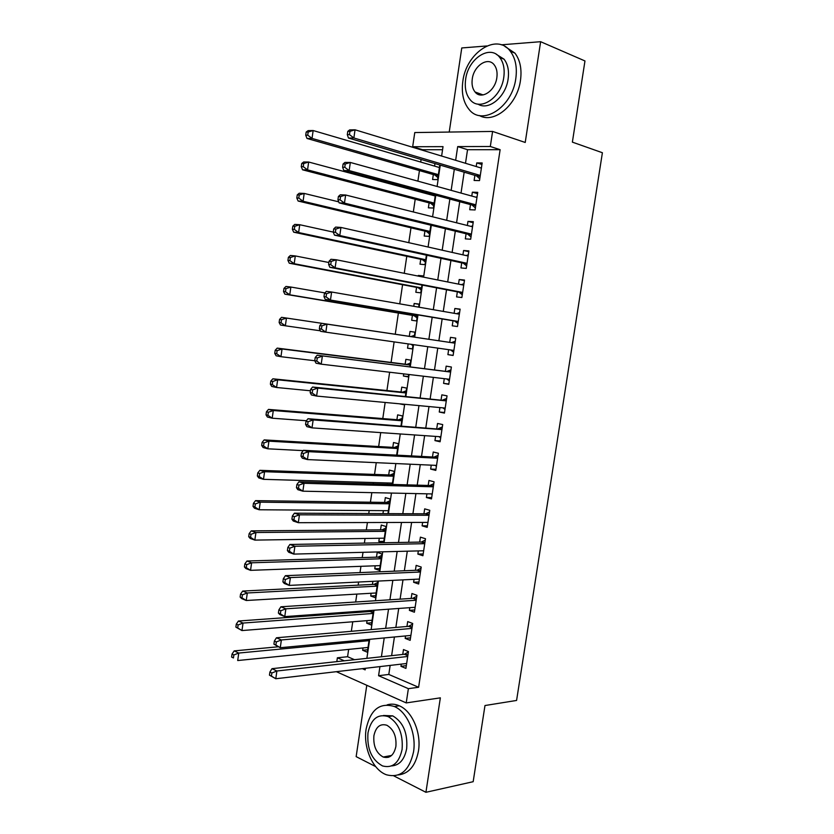 <?xml version="1.0" encoding="UTF-8"?>
<svg xmlns="http://www.w3.org/2000/svg" width="834" height="834" viewBox="0 0 834 834"><rect width="100%" height="100%" fill="white"/><g stroke="black" fill="none" stroke-linecap="round" stroke-linejoin="round"><path stroke-width="1.25" d="M478.435 93.22L478.82 94.607M387.268 756.261L388.31 757.335M442.573 149.713L422.536 149.724L412.674 146.732L414.769 132.554L492.592 131.438L490.319 146.503L457.699 146.596L455.656 160.295M486.764 45.974L461.765 47.955L449.224 132.064M366.783 685.287L356.149 756.626L375.686 766.613M336.811 661.633L337.374 657.797L344.317 660.809M348.654 649.394L347.58 656.712L337.374 657.797M421.087 159.471L420.711 162.046M419.45 170.595L417.886 181.145M416.562 190.089L416.437 190.955M415.207 199.243L413.33 211.961M410.985 227.818L408.785 242.684M406.773 256.299L404.261 273.312M402.572 284.707L399.747 303.847M398.391 313.042L395.253 334.236M394.117 341.898L391.083 362.425M389.634 372.225L386.924 390.541M385.162 402.468L382.785 418.574M380.711 432.617L378.646 446.534M376.259 462.682L374.529 474.421M373.33 482.542L373.132 483.887M371.828 492.644L370.421 502.214M369.191 510.554L368.743 513.546M367.419 522.532L366.314 529.944M365.063 538.472L364.375 543.111M363.009 552.327L362.227 557.592M360.945 566.317L360.017 572.593M358.62 582.028L358.151 585.166M356.837 594.089L355.67 601.992M354.242 611.645L354.085 612.667M352.74 621.778L351.333 631.296M393.856 775.912L425.924 792.3L473.17 781.698L484.981 705.533L516.58 700.445L602.398 152.737L572.374 142.134L584.968 60.955L540.63 41.7L501.307 44.817M474.89 175.359L474.119 180.478L479.508 180.603L482.167 162.953L476.767 162.901L476.224 166.539M470.491 204.601L469.719 209.709L475.078 209.959L477.736 192.352L472.357 192.185L471.773 196.063M466.102 233.77L465.33 238.868L470.668 239.233L473.316 221.677L467.968 221.385L467.342 225.493M461.723 262.846L460.952 267.933L466.258 268.412L468.906 250.909L463.579 250.502L462.922 254.85M457.355 291.848L456.584 296.914L461.869 297.519L464.507 280.068L459.211 279.536L458.512 284.123M452.998 320.767L452.236 325.813L457.491 326.532L460.118 309.133L454.843 308.486L454.123 313.303M448.64 349.665L447.9 354.638L453.123 355.472L455.75 338.124L450.496 337.353L449.734 342.399M444.282 378.657L443.573 383.369L448.775 384.328L451.382 367.023L446.159 366.136L445.408 371.172M439.925 407.576L439.257 412.027L444.439 413.101L447.034 395.848L441.843 394.847L441.082 399.861M435.577 436.401L434.952 440.602L440.102 441.78L442.698 424.579L437.527 423.463L436.776 428.467M431.251 465.153L430.657 469.094L435.786 470.397L438.382 453.237L433.232 452.007L432.481 456.99M426.935 493.822L426.382 497.512L431.491 498.92L434.066 481.812L428.947 480.467L428.196 485.44M422.629 522.407L422.108 525.837L427.196 527.369L429.771 510.304L424.673 508.855L423.922 513.807M418.334 550.909L417.855 554.089L422.911 555.736L425.486 538.722L420.409 537.148L419.669 542.1M414.06 579.328L413.612 582.268L418.647 584.019L421.212 567.057L416.156 565.369L415.415 570.3M409.786 607.673L409.379 610.363L414.394 612.219L416.948 595.309L411.923 593.516L411.183 598.426M405.532 635.935L405.168 638.375L410.151 640.345L412.694 623.478L407.69 621.58L406.961 626.48M367.679 649.738L362.654 650.259L362.998 647.955M371.693 622.758L366.679 623.165L367.054 620.652M368.545 610.624L368.399 611.635M375.717 595.705L370.713 596.008L371.12 593.266M372.892 581.329L372.433 584.436M379.762 568.579L374.758 568.767L375.206 565.796M374.758 568.767L379.491 570.414L381.93 553.974L377.197 552.389L376.488 557.175M383.807 541.37L378.824 541.464L379.293 538.264M383.598 542.757L386.017 526.515L381.263 525.034L380.544 529.83M387.935 513.64L390.114 498.972L385.329 497.606L384.62 502.412M383.4 510.648L382.952 513.608M392.282 484.429L394.221 471.366L389.415 470.105L388.707 474.921M387.508 482.959L387.31 484.293M396.64 455.135L398.339 443.678L393.512 442.52L392.804 447.358M401.008 425.757L402.478 415.916L397.63 414.863L396.901 419.711M404.209 404.24L399.267 403.781L404.136 404.782L404.209 404.24M405.397 396.296L406.617 388.071L401.748 387.132L401.018 391.99M408.326 376.593L403.395 376.019L403.719 373.882M409.796 366.752L410.776 360.152L405.877 359.329L405.157 364.197M412.455 348.862L407.534 348.185L408.17 343.9M414.936 332.193L410.015 331.442L409.296 336.331M419.075 304.347L414.175 303.482L413.758 306.286M412.403 315.377L411.683 320.266L416.604 320.944L417.521 314.825M423.234 276.419L418.334 275.439L418.241 276.096M416.562 287.365L415.832 292.275L420.784 292.838L421.952 285.04M420.743 259.28L420.002 264.201L424.986 264.659L426.393 255.162M424.923 231.122L424.193 236.053L429.187 236.397L430.855 225.19M430.459 193.832L430.334 194.687M429.114 202.881L428.384 207.822L433.409 208.052L435.327 195.146M347.58 656.712L354.523 659.704M362.654 650.259L367.314 652.209L369.222 639.355M366.679 623.165L371.359 625.02L373.559 610.269M370.713 596.008L375.415 597.749L377.854 581.361L377.208 581.121M382.879 542.778L378.824 541.464M403.395 376.019L408.274 376.916L408.639 374.466M407.534 348.185L412.434 348.966L413.091 344.598M414.206 337.113L414.936 332.161L410.015 331.442M418.658 307.141L419.116 304.087L414.175 303.482M423.13 277.076L423.307 275.939L418.334 275.439M433.326 174.556L432.585 179.518L437.631 179.633L439.81 164.996M434.962 163.568L434.577 166.112M390.156 665.417L388.8 674.445L418.605 687.268L500.129 149.682L467.54 149.703L465.497 163.287M464.163 172.19L461.025 193.081M459.732 201.713L456.573 222.793M455.312 231.143L452.122 252.421M450.913 260.5L447.691 281.965M446.524 289.763L443.271 311.416M442.145 318.942L438.861 340.783M437.767 348.112L434.514 369.816M433.378 377.375L430.167 398.767M428.999 406.554L425.83 427.644M424.631 435.65L421.514 456.427M420.273 464.663L417.208 485.138M415.937 493.582L412.913 513.754M411.61 522.428L408.629 542.298M407.294 551.191L404.354 570.758M402.989 579.87L400.101 599.146M398.704 608.466L395.858 627.439M394.419 636.978L391.615 655.66M401.29 664.114L400.956 666.314L405.918 668.399L408.452 651.573L403.479 649.561L402.749 654.45M492.592 131.438L525.222 142.468L540.63 41.7M500.129 149.682L490.319 146.503M418.605 687.268L408.379 688.665L406.221 702.916L336.363 671.683M425.924 792.3L440.352 697.849L406.221 702.916M441.624 156.052L443.021 146.638L412.674 146.732M362.352 668.649L365.156 669.869L365.386 668.305M366.866 658.36L369.702 639.303M371.151 629.576L374.028 610.227M375.446 600.72L378.375 581.069M379.751 571.78L382.723 551.816M384.078 542.746L387.091 522.491M388.404 513.64L391.469 493.071M392.751 484.439L395.858 463.558M397.109 455.166L400.268 433.972M401.477 425.799L404.678 404.292M405.866 396.348L409.108 374.518M410.255 366.804L413.549 344.661M414.665 337.176L417.98 314.908M419.127 307.225L422.411 285.124M423.599 277.169L426.862 255.256M428.082 247.02L431.314 225.305M432.585 216.788L435.786 195.26M437.099 186.462L440.269 165.132M379.939 666.606L378.573 675.707L408.379 688.665M454.311 169.281L451.163 190.35M449.86 199.055L446.68 220.322M445.419 228.735L442.208 250.19M440.988 258.342L437.756 279.984M436.578 287.855L433.315 309.685M432.179 317.274L428.884 339.292M427.779 346.694L424.506 368.576M423.37 376.197L420.138 397.766M418.97 405.616L415.791 426.883M414.581 434.952L411.443 455.906M410.203 464.204L407.117 484.846M405.845 493.374L402.801 513.713M401.498 522.449L398.496 542.486M397.161 551.451L394.211 571.175M392.835 580.36L389.926 599.792M388.519 609.195L385.662 628.325M384.224 637.937L381.409 656.775M388.8 674.445L378.573 675.707M467.54 149.703L457.699 146.596M406.325 665.678L400.956 666.314M410.526 637.864L405.168 638.375M414.738 609.967L409.379 610.363M418.949 581.996L413.612 582.268M423.182 553.943L417.855 554.089M427.425 525.816L422.108 525.837M431.689 497.606L426.382 497.512M435.953 469.313L430.657 469.094M440.237 440.946L434.952 440.602M444.522 412.496L439.257 412.027M448.828 383.974L443.573 383.369M453.143 355.357L447.9 354.638M455.739 338.156L450.496 337.353M460.076 309.414L454.843 308.486M464.423 280.599L459.211 279.536M468.781 251.691L463.579 250.502M473.159 222.709L467.968 221.385M477.538 193.634L472.357 192.185M481.937 164.486L476.767 162.901M407.836 655.691L404.365 654.273L271.988 668.68L276.898 670.995L407.711 656.483M271.863 672.986L276.898 670.995L275.783 678.74L269.445 675.144L271.415 676.082L271.863 672.986L269.893 672.048L269.445 675.144M406.658 663.489L275.783 678.74L271.415 676.082M404.365 654.273L408.389 652M271.988 668.68L269.893 672.048M278.181 646.788L234.177 650.895L238.764 653.053L237.7 660.538L368.023 647.455M369.035 640.658L238.764 653.053L233.864 654.951L232.029 654.085L231.602 657.077L233.437 657.953L233.864 654.951M233.437 657.953L231.602 657.077M232.029 654.085L234.177 650.895M366.126 728.999C363.03 747.525 372.808 770.032 386.476 774.786C400.289 778.289 409.306 770.679 413.528 751.934C416.614 733.639 407.19 711.798 394.357 706.523C379.793 702.176 370.379 709.671 366.126 728.999M398.371 774.922C408.91 773.681 415.603 765.716 418.459 751.007C421.535 732.773 412.111 711.027 399.277 705.783C395.139 703.969 391.083 703.667 387.122 704.876M383.525 715.468L392.751 715.874C403.156 722.067 407.805 732.982 406.669 748.619C404.521 759.597 399.486 765.362 391.573 765.914M367.982 732.867C366.824 748.828 371.662 759.847 382.504 765.925C392.512 768.552 399.048 763.068 402.092 749.464C403.229 733.764 398.6 722.807 388.185 716.594C377.771 713.539 371.036 718.96 367.982 732.867M395.889 746.451C396.619 736.297 393.617 729.229 386.851 725.246C380.189 723.318 375.873 726.821 373.903 735.755C373.163 746.003 376.259 753.102 383.192 757.032C389.687 758.773 393.919 755.25 395.889 746.451M389.03 755.927L389.968 756.636M462.828 81.388C461.285 93.106 463.36 102.457 469.073 109.442C482.094 126.445 512.18 107.534 515.808 78.552C517.32 67.283 515.475 58.161 510.272 51.208C496.689 32.443 466.039 52.969 462.828 81.388M479.362 115.519C494.009 124.183 517.299 104.959 520.479 80.387C521.99 69.159 520.145 60.079 514.943 53.136L504.956 46.475M496.334 54.335L504.08 59.204C507.875 64.208 509.22 70.796 508.125 78.969C505.831 97.025 488.516 111.078 477.955 104.104M465.643 79.376C464.528 87.799 465.998 94.534 470.053 99.569C479.487 112.017 501.213 98.172 503.788 77.281C504.883 69.076 503.538 62.467 499.743 57.442C490.017 44.087 467.999 58.776 465.643 79.376M496.845 77.656C497.554 72.35 496.668 68.075 494.197 64.833C487.963 56.337 473.806 65.698 472.263 79.011C471.544 84.411 472.482 88.738 475.067 91.99C481.176 100.101 495.208 91.094 496.845 77.656M480.311 93.908L480.811 95.024M412.059 627.679L408.577 626.344L276.44 637.781L281.381 639.959L411.954 628.409M276.335 641.919L281.381 639.959L280.266 647.726L273.917 644.15L275.887 645.026L276.335 641.919L274.365 641.044L273.917 644.15M410.891 635.435L280.266 647.726L275.887 645.026M408.577 626.344L412.59 624.145M276.44 637.781L274.365 641.044M416.302 599.594L412.788 598.332L280.912 606.777L285.874 608.82L416.197 600.24M280.829 610.759L285.874 608.82L284.759 616.618L279.786 614.533L278.389 613.053L280.38 613.876L280.829 610.759L278.848 609.935L278.389 613.053M415.134 607.288L284.759 616.618L280.38 613.876M412.788 598.332L416.812 596.216M280.912 606.777L278.848 609.935M420.544 571.426L417.021 570.237L285.395 575.679L290.388 577.587L420.461 572.009M285.332 579.494L290.388 577.587L289.262 585.405L284.269 583.466L282.893 581.851L284.884 582.622L285.332 579.494L283.341 578.723L282.893 581.851M419.398 579.067L289.262 585.405L284.884 582.622M417.021 570.237L421.034 568.204M285.395 575.679L283.341 578.723M424.808 543.174L421.274 542.069L289.888 544.477L294.913 546.249L424.735 543.685M289.857 548.136L294.913 546.249L293.776 554.099L288.762 552.285L287.396 550.555L289.408 551.274L289.857 548.136L287.845 547.427L287.396 550.555M423.662 550.774L293.776 554.099L289.408 551.274M421.274 542.069L425.277 540.109M289.888 544.477L287.845 547.427M372.402 610.342L370.004 611.52L238.43 621.028L243.038 623.061L241.964 630.567L372.068 620.246M373.079 613.438L243.038 623.061L238.128 624.937L236.293 624.113L235.866 627.116L237.7 627.939L238.128 624.937M237.7 627.939L241.964 630.567L235.866 627.116M236.293 624.113L238.43 621.028M377.677 582.549L374.049 584.353L242.684 591.066L247.323 592.974L246.249 600.501L376.124 592.974M377.145 586.135L247.323 592.974L242.413 594.83L240.557 594.058L240.129 597.071L241.985 597.842L242.413 594.83M241.985 597.842L246.249 600.501L241.62 598.562L240.129 597.071M240.557 594.058L242.684 591.066M381.722 555.381L378.094 557.122L246.958 561.011L251.618 562.794L250.534 570.341L380.2 565.619M381.221 558.77L251.618 562.794L246.697 564.628L244.842 563.909L244.414 566.932L246.27 567.652L246.697 564.628M246.27 567.652L250.534 570.341L245.884 568.538L244.414 566.932M244.842 563.909L246.958 561.011M385.777 528.151L382.149 529.819L251.243 530.872L255.923 532.53L254.839 540.098L384.276 538.191M385.298 531.321L255.923 532.53L251.003 534.333L249.137 533.666L248.709 536.7L250.575 537.367L251.003 534.333M250.575 537.367L254.839 540.098L250.169 538.42L248.709 536.7M249.137 533.666L251.243 530.872M429.083 514.849L425.528 513.817L294.402 513.191L299.448 514.818L429.02 515.287M294.392 516.684L299.448 514.818L298.322 522.689L293.266 521.021L291.921 519.165L293.933 519.832L294.392 516.684L292.369 516.017L291.921 519.165M427.946 522.397L298.322 522.689L293.933 519.832M425.528 513.817L429.52 511.94M427.884 522.772L427.279 522.397M294.402 513.191L292.369 516.017M389.843 500.838L386.225 502.433L255.538 500.64L260.25 502.162L259.166 509.762L388.373 510.689M389.395 503.799L260.25 502.162L255.329 503.944L253.442 503.34L253.015 506.374L254.891 506.989L255.329 503.944M254.891 506.989L259.166 509.762L254.464 508.208L253.015 506.374M253.442 503.34L255.538 500.64M433.367 486.441L429.791 485.492L298.926 481.802L304.003 483.293L433.315 486.806M298.937 485.127L304.003 483.293L302.867 491.184L297.79 489.652L296.456 487.671L298.489 488.286L298.937 485.127L296.904 484.523L296.456 487.671M432.241 493.937L302.867 491.184L298.489 488.286M429.791 485.492L433.784 483.689M432.148 494.552L431.147 493.905M298.926 481.802L296.904 484.523M391.584 483.084L392.407 483.605M393.919 473.451L390.302 474.984L259.843 470.324L264.576 471.71L263.492 479.331L392.48 483.105M393.502 476.204L264.576 471.71L259.655 473.472L257.769 472.909L257.331 475.953L259.218 476.527L259.655 473.472M259.218 476.527L263.492 479.331L258.769 477.913L257.331 475.953M257.769 472.909L259.843 470.324M437.662 457.949L434.076 457.074L303.461 450.308L308.57 451.663L437.621 458.241M303.503 453.467L308.57 451.663L307.433 459.576L302.325 458.189L301.001 456.083L303.044 456.636L303.503 453.467L301.46 452.925L301.001 456.083M436.547 465.393L307.433 459.576L303.044 456.636M434.076 457.074L438.058 455.364M436.411 466.258L435.035 465.32M303.461 450.308L301.46 452.925M398.006 445.981L394.399 447.451L264.17 439.904L268.923 441.165L267.839 448.807L303.211 450.631M397.62 448.525L268.923 441.165L264.003 442.906L262.095 442.395L261.668 445.45L263.565 445.961L264.003 442.906M263.565 445.961L267.839 448.807L263.085 447.514L261.668 445.45M262.095 442.395L264.17 439.904M441.978 429.385L308.017 418.72L313.157 419.929L441.947 429.604M308.08 421.712L313.157 419.929L312.01 427.873L306.87 426.622L305.567 424.402L307.621 424.892L308.08 421.712L306.026 421.222L305.567 424.402M440.863 436.766L312.01 427.873L307.621 424.892M438.371 428.593L442.343 426.956M440.696 437.881L438.934 436.641M308.017 418.72L306.026 421.222M402.103 418.449L398.496 419.836L268.496 409.4L273.291 410.526L272.197 418.199L306.422 420.732M401.748 420.774L273.291 410.526L268.36 412.236L266.442 411.787L266.015 414.852L267.923 415.311L268.36 412.236M267.923 415.311L272.197 418.199L267.412 417.031L266.015 414.852M266.442 411.787L268.496 409.4M446.305 400.727L312.583 387.028L317.754 388.102L446.273 400.883M312.677 389.853L317.754 388.102L316.597 396.067L311.436 394.962L310.154 392.606L312.218 393.043L312.677 389.853L310.613 389.426L310.154 392.606M445.189 408.066L316.597 396.067L312.218 393.043M442.677 400.018L446.638 398.475M444.991 409.421L442.854 407.847M312.583 387.028L310.613 389.426M406.21 390.833L402.613 392.157L272.854 378.803L277.659 379.793L276.565 387.487L310.415 390.771M405.897 392.95L277.659 379.793L272.728 381.482L270.81 381.075L270.372 384.151L272.291 384.568L272.728 381.482M272.291 384.568L276.565 387.487L271.759 386.455L270.372 384.151M270.81 381.075L272.854 378.803M450.631 371.995L317.16 355.242L450.621 372.068M317.285 357.901L322.362 356.17L321.205 364.166L316.013 363.197L314.741 360.715L316.816 361.101L317.285 357.901L315.2 357.525L314.741 360.715M449.536 379.282L321.205 364.166L316.816 361.101M446.993 371.37L450.954 369.9M449.297 380.888L446.784 378.959M317.16 355.242L315.2 357.525M410.328 363.144L406.742 364.395L277.211 348.112L282.048 348.977L280.954 356.691L314.752 360.736M410.047 365.042L282.048 348.977L277.117 350.634L275.178 350.28L274.74 353.366L276.679 353.72L277.117 350.634M276.679 353.72L280.954 356.691L276.117 355.784L274.74 353.366M275.178 350.28L277.211 348.112M451.319 342.628L321.757 323.352L454.978 343.181L451.319 342.628L455.27 341.252M321.903 325.844L326.991 324.145L325.833 332.161L320.61 331.338L319.349 328.732L321.444 329.055L321.903 325.844L319.818 325.521L319.349 328.732M453.894 350.416L325.833 332.161L321.444 329.055M453.613 352.271L450.652 349.957M321.757 323.352L319.818 325.521M411.183 344.327L412.924 345.683M414.456 335.383L410.881 336.561L281.59 317.327L286.458 318.056L285.353 325.792L320.35 330.796M410.881 336.561L286.458 318.056L281.517 319.693L279.567 319.391L279.129 322.487L281.068 322.789L281.517 319.693M281.068 322.789L285.353 325.792L280.495 325.031L279.129 322.487M279.567 319.391L281.59 317.327M324.436 293.422L323.978 296.643L326.073 296.904L326.542 293.683L324.436 293.422L326.375 291.368L331.63 292.015L459.357 314.209M326.542 293.683L331.63 292.015L330.462 300.052L325.218 299.375L454.572 321.027L457.939 323.571M458.262 321.465L330.462 300.052L326.073 296.904M456.49 313.709L459.607 312.521M323.978 296.643L325.218 299.375M324.926 292.901L290.868 287.042L289.763 294.798L284.874 294.173L413.987 315.638L417.063 317.869M285.478 291.754L285.926 288.647L283.967 288.408L283.529 291.514L285.478 291.754L289.763 294.798L417.334 316.023M283.967 288.408L285.979 286.437L290.868 287.042L285.926 288.647M284.874 294.173L283.529 291.514M328.888 262.512L295.299 255.934L294.193 263.721L289.273 263.221L418.147 287.667L421.212 289.982M289.909 260.635L290.347 257.518L288.387 257.331L287.938 260.437L289.909 260.635L294.193 263.721L421.524 287.907M288.387 257.331L290.378 255.465L295.299 255.934L290.347 257.518M289.273 263.221L287.938 260.437M333.277 232.102L299.74 224.721L298.624 232.54L293.683 232.175L422.317 259.614L425.371 262.012M294.339 229.413L294.788 226.285L292.807 226.15L292.369 229.277L294.339 229.413L298.624 232.54L425.715 259.718M292.807 226.15L294.788 224.398L299.74 224.721L294.788 226.285M293.683 232.175L292.369 229.277M329.076 261.219L328.617 264.441L330.723 264.649L331.192 261.417L329.076 261.219L330.994 259.28L336.279 259.77L463.735 285.155M331.192 261.417L336.279 259.77L335.112 267.839L329.837 267.307L458.929 292.15L462.286 294.788M462.641 292.432L335.112 267.839L330.723 264.649M461.296 284.675L463.954 283.706M328.617 264.441L329.837 267.307M333.736 228.912L333.266 232.154L335.393 232.3L335.852 229.058L333.736 228.912L335.633 227.088L340.95 227.442L468.135 256.017M335.852 229.058L340.95 227.442L339.782 235.532L334.476 235.146L463.287 263.19L466.633 265.921M467.03 263.315L339.782 235.532L335.393 232.3M466.112 255.569L468.312 254.808M333.266 232.154L334.476 235.146M338.396 196.501L337.937 199.753L340.063 199.837L340.533 196.595L338.396 196.501L340.293 194.791L345.63 195L472.544 226.796M340.533 196.595L345.63 195L344.463 203.121L339.125 202.881L467.666 234.145L471.002 236.981M471.439 234.114L344.463 203.121L340.063 199.837M470.939 226.4L472.68 225.837M337.937 199.753L339.125 202.881M338.729 201.849L304.191 193.425L303.076 201.255L298.113 201.036L426.497 231.487L429.552 233.968M298.791 198.096L299.239 194.958L297.248 194.885L296.81 198.012L298.791 198.096L303.076 201.255L429.927 231.445M297.248 194.885L299.218 193.238L304.191 193.425L299.239 194.958M298.113 201.036L296.81 198.012M343.087 163.996L342.618 167.248L344.765 167.28L345.234 164.017L343.087 163.996L344.963 162.401L350.332 162.453L476.965 197.491M345.234 164.017L350.332 162.453L349.154 170.595L343.796 170.511L472.054 205.028L475.38 207.947M475.849 204.83L349.154 170.595L344.765 167.28M475.776 197.168L477.069 196.772M342.618 167.248L343.796 170.511M435.202 195.99L308.663 162.025L307.548 169.886L302.554 169.802L430.688 203.287L433.732 205.852M435.285 195.406L434.212 195.719M303.263 166.685L303.701 163.537L301.71 163.516L301.262 166.654L303.263 166.685L307.548 169.886L434.149 203.089M301.71 163.516L303.659 161.973L308.663 162.025L303.701 163.537M302.554 169.802L301.262 166.654M347.778 131.376L347.309 134.639L349.467 134.618L349.946 131.345L347.778 131.376L349.644 129.895L355.044 129.802L481.395 168.103M349.946 131.345L355.044 129.802L353.866 137.975L348.476 138.037L476.454 175.818L479.779 178.841M480.28 175.463L353.866 137.975L349.467 134.618M480.624 167.863L481.468 167.634M347.309 134.639L348.476 138.037M439.435 167.54L313.146 130.531L312.031 138.413L307.006 138.465L434.889 175.004L437.933 177.652M439.487 167.186L438.83 167.363M307.736 135.171L308.184 132.012L306.172 132.053L305.724 135.202L307.736 135.171L312.031 138.413L438.371 174.66M306.172 132.053L308.121 130.625L313.146 130.531L308.184 132.012M307.006 138.465L305.724 135.202M407.92 655.117L405.147 653.992M368.086 639.459L369.149 639.897M412.142 627.147L409.358 626.073M416.374 599.083L413.57 598.082M420.617 570.946L417.803 570.008M424.881 542.736L422.046 541.85M370.786 611.27L373.267 612.219M370.004 611.52L373.184 612.74M374.82 584.123L377.312 585.02M374.049 584.353L377.239 585.51M378.876 556.904L381.367 557.748M378.094 557.122L381.305 558.207M382.931 529.611L385.444 530.403M382.149 529.819L385.381 530.831M429.145 514.442L426.299 513.619M386.997 502.245L389.52 502.975M386.225 502.433L389.457 503.371M433.43 486.066L430.573 485.305M391.073 474.807L393.606 475.484M390.302 474.984L393.554 475.849M437.714 457.605L434.848 456.907M395.17 447.295L397.714 447.91M394.399 447.451L397.662 448.244M442.02 429.072L439.143 428.436M399.267 419.7L401.832 420.263M398.496 419.836L401.779 420.565M446.346 400.456L443.448 399.882M403.385 392.032L405.949 392.533M402.613 392.157L405.918 392.804M449.526 379.355L448.369 379.147M447.733 371.266L450.673 371.766L447.764 371.245M407.503 364.291L410.088 364.739M406.742 364.395L410.057 364.969M453.863 350.593L450.944 350.134M455.01 342.972L452.091 342.534M411.642 336.467L414.237 336.863M458.21 321.747L455.281 321.361M458.252 321.517L454.572 321.027M459.367 314.105L457.105 313.824M413.987 315.638L417.334 316.076M414.696 315.961L417.292 316.305M418.147 287.667L421.504 288.032M418.845 288.011L421.462 288.293M422.317 259.614L425.684 259.916M423.015 259.979L425.642 260.208M462.578 292.828L459.628 292.505M462.62 292.557L458.929 292.15M466.957 263.825L463.985 263.565M466.998 263.513L463.287 263.19M471.346 234.729L468.364 234.542M471.398 234.396L467.666 234.145M426.497 231.487L429.885 231.706M427.196 231.873L429.833 232.04M475.745 205.56L472.753 205.435M475.797 205.185L472.054 205.028M430.688 203.287L434.097 203.433M431.387 203.684L434.034 203.798M480.155 176.297L477.152 176.245M480.217 175.891L476.454 175.818M434.889 175.004L438.309 175.077M435.588 175.421L438.257 175.474M407.847 655.618L404.5 654.252M368.232 639.449L369.16 639.824M391.594 755.448L383.192 757.032M392.751 715.874L388.185 716.594M394.357 706.523L399.277 705.783M483.084 94.93L475.067 91.99M504.08 59.204L499.743 57.442M510.272 51.208L514.943 53.136M412.079 627.575L408.775 626.313M416.322 599.458L413.059 598.291M420.576 571.269L417.354 570.185M424.84 542.997L421.66 542.006M370.213 611.489L373.205 612.636M374.31 584.321L377.26 585.385M378.417 557.081L381.326 558.061M382.545 529.767L385.402 530.653M429.114 514.651L425.976 513.744M386.674 502.37L389.488 503.183M433.399 486.232L430.313 485.409M390.812 474.911L393.585 475.651M437.704 457.73L434.65 456.99M394.962 447.368L397.693 448.035M442.01 429.156L438.997 428.499M399.121 419.752L401.811 420.346M446.336 400.508L443.354 399.924M403.302 392.063L405.949 392.585M407.482 364.302L410.088 364.75"/></g></svg>
